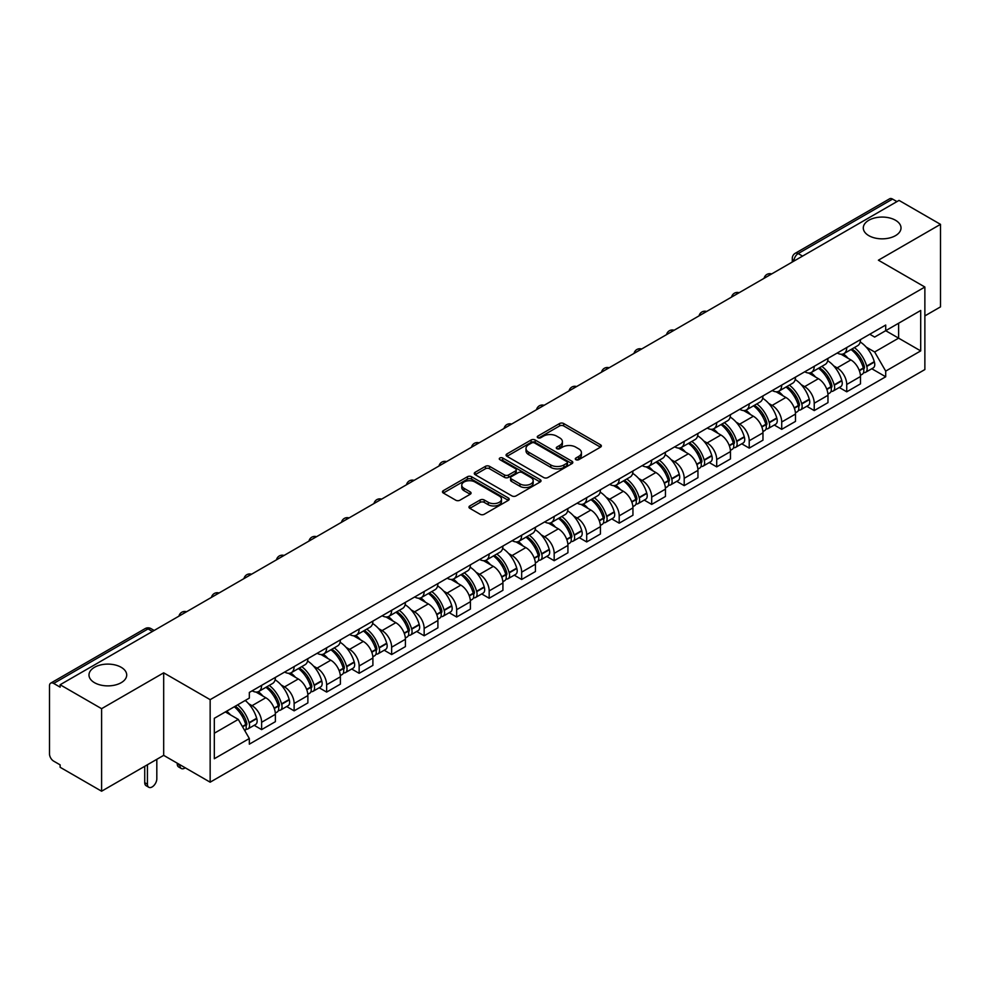 <?xml version="1.0" encoding="UTF-8"?>
<svg xmlns="http://www.w3.org/2000/svg" width="990" height="990" viewBox="0 0 990 990"><rect width="100%" height="100%" fill="white"/><g stroke="black" fill="none" stroke-linecap="round" stroke-linejoin="round"><path stroke-width="1.49" d="M575.908 459.694A2.03 1.163 0 0 0 578.766 459.694L600.497 447.146A2.896 1.671 0 0 0 601.351 445.958A2.896 1.671 0 0 0 600.497 444.782L563.681 423.522A2.896 1.671 0 0 0 559.597 423.522L537.867 436.07A2.03 1.163 0 0 0 537.273 436.899A2.03 1.163 0 0 0 537.867 437.729A2.03 1.163 0 0 0 540.726 437.729L543.535 436.107A9.257 5.346 0 0 1 556.628 436.107L559.697 437.877A9.257 5.346 0 0 1 562.407 441.651A9.257 5.346 0 0 1 559.697 445.438L556.887 447.059A2.03 1.163 0 0 0 556.293 447.888A2.03 1.163 0 0 0 556.887 448.705A2.03 1.163 0 0 0 559.746 448.705L562.567 447.084A9.257 5.346 0 0 1 575.648 447.084L578.717 448.854A9.257 5.346 0 0 1 581.427 452.64A9.257 5.346 0 0 1 578.717 456.415L575.908 458.036A2.03 1.163 0 0 0 575.314 458.865A2.03 1.163 0 0 0 575.908 459.694L575.908 458.036M121.176 667.297A18.86 10.89 0 0 0 100.621 664.934A18.86 10.89 0 0 0 88.989 674.994A18.86 10.89 0 0 0 94.508 682.692A18.86 10.89 0 0 0 115.063 685.055A18.86 10.89 0 0 0 126.708 674.994A18.86 10.89 0 0 0 121.176 667.297M895.492 220.25A18.86 10.89 0 0 0 874.937 217.899A18.86 10.89 0 0 0 863.292 227.947A18.86 10.89 0 0 0 868.824 235.657A18.86 10.89 0 0 0 889.379 238.008A18.86 10.89 0 0 0 901.011 227.947A18.86 10.89 0 0 0 895.492 220.25M469.805 505.952A2.896 1.671 0 0 0 468.963 507.128A2.896 1.671 0 0 0 469.805 508.315L480.138 514.28A2.896 1.671 0 0 0 484.221 514.28L508.365 500.346A2.896 1.671 0 0 0 509.207 499.158A2.896 1.671 0 0 0 508.365 497.982L471.549 476.722A2.896 1.671 0 0 0 467.453 476.722L443.322 490.656A2.896 1.671 0 0 0 442.468 491.844A2.896 1.671 0 0 0 443.322 493.02L455.796 500.222A2.896 1.671 0 0 0 459.892 500.222L470.213 494.257A2.896 1.671 0 0 0 471.067 493.082A2.896 1.671 0 0 0 470.213 491.894L464.025 488.33A7.734 4.467 0 0 1 461.761 485.162A7.734 4.467 0 0 1 466.538 481.041A7.734 4.467 0 0 1 474.965 482.006L499.207 496.002A7.734 4.467 0 0 1 501.472 499.158A7.734 4.467 0 0 1 496.695 503.291A7.734 4.467 0 0 1 488.268 502.314L484.221 499.987A2.896 1.671 0 0 0 480.138 499.987L469.805 505.952L469.805 508.315M210.152 699.658L163.684 672.829L101.599 708.679L60.13 684.746L899.031 200.401L940.5 224.346L878.402 260.197L924.87 287.026L210.152 699.658L210.152 782.187L924.87 369.555L924.87 287.026M543.745 477.551A2.896 1.671 0 0 0 547.841 477.551L571.972 463.617A2.896 1.671 0 0 0 572.814 462.441A2.896 1.671 0 0 0 571.972 461.253L535.157 440.006A2.896 1.671 0 0 0 531.061 440.006L506.93 453.94A2.896 1.671 0 0 0 506.076 455.115A2.896 1.671 0 0 0 506.93 456.291L543.745 477.551M500.68 460.127A2.03 1.163 0 0 1 502.734 460.412L502.734 458.011L540.169 479.618A2.896 1.671 0 0 1 541.01 480.793A2.896 1.671 0 0 1 540.169 481.982L516.025 495.916A2.896 1.671 0 0 1 511.941 495.916L475.126 474.656L475.126 472.292A2.896 1.671 0 0 0 474.272 473.48A2.896 1.671 0 0 0 475.126 474.656M475.126 472.292L485.459 466.327A2.896 1.671 0 0 1 489.543 466.327L504.479 474.953A2.896 1.671 0 0 0 508.563 474.953L515.419 470.993A2.896 1.671 0 0 0 516.26 469.817A2.896 1.671 0 0 0 515.419 468.641L499.876 459.657A2.03 1.163 0 0 1 499.282 458.84A2.03 1.163 0 0 1 500.532 457.751A2.03 1.163 0 0 1 502.734 458.011M101.599 708.679L101.599 791.208L60.13 767.275L60.13 764.862L53.67 761.137A5.891 3.403 -120 0 1 49.5 753.922L49.5 685.823A5.891 3.403 -120 0 1 50.725 683.125L145.109 628.625A5.891 3.403 60 0 1 148.055 628.922L53.67 683.422A5.891 3.403 -120 0 0 50.725 683.125M924.87 315.897L940.5 306.875L940.5 224.346M101.599 791.208L163.684 755.358L210.152 782.187M60.13 684.746L60.13 687.147L53.67 683.422M802.556 256.101L798.188 253.576A5.891 3.403 60 0 0 795.23 253.292L889.626 198.792A5.891 3.403 60 0 1 892.572 199.077L798.188 253.576A5.891 3.403 120 0 0 794.017 260.791L794.017 261.038M896.952 201.601L892.572 199.077M846.735 347.539A13.551 7.821 60 0 1 843.926 353.616L857.674 345.683A13.551 7.821 -120 0 0 860.483 339.595M833.679 365.867L837.144 367.872A13.551 7.821 60 0 1 846.735 384.466L860.483 376.522A13.551 7.821 -120 0 0 850.905 359.927L841.054 354.247M860.483 376.522L860.483 383.873L846.735 391.805L839.273 387.498M843.926 353.616A13.551 7.821 60 0 1 837.255 353.009M846.735 384.466L846.735 391.805M814.226 366.3A13.551 7.821 60 0 1 811.416 372.389L825.177 364.444A13.551 7.821 -120 0 0 827.974 358.368M806.763 406.271L814.226 410.578L827.974 402.633L827.974 395.295A13.551 7.821 -120 0 0 818.396 378.687L808.545 373.007M811.416 372.389A13.551 7.821 60 0 1 804.746 371.77M801.17 384.627L804.647 386.632A13.551 7.821 60 0 1 814.226 403.239L814.226 410.578M781.716 385.073A13.551 7.821 60 0 1 778.907 391.149L792.668 383.217A13.551 7.821 -120 0 0 795.477 377.128M774.267 425.032L781.716 429.338L795.477 421.406L795.477 414.068A13.551 7.821 -120 0 0 785.887 397.46L776.049 391.78M778.907 391.149A13.551 7.821 60 0 1 772.237 390.543M768.673 403.4L772.138 405.405A13.551 7.821 60 0 1 781.716 422L781.716 429.338M749.22 403.833A13.551 7.821 60 0 1 746.41 409.922L760.159 401.977A13.551 7.821 -120 0 0 762.968 395.901M741.758 443.805L749.22 448.111L762.968 440.166L762.968 432.828A13.551 7.821 -120 0 0 753.378 416.233L743.54 410.541M746.41 409.922A13.551 7.821 60 0 1 739.728 409.315M736.164 422.161L739.629 424.166A13.551 7.821 60 0 1 749.22 440.773L749.22 448.111M716.711 422.606A13.551 7.821 60 0 1 713.901 428.682L727.65 420.75A13.551 7.821 -120 0 0 730.459 414.661M709.248 462.565L716.711 466.872L730.459 458.939L730.459 451.601A13.551 7.821 -120 0 0 720.881 434.994L711.03 429.314M713.901 428.682A13.551 7.821 60 0 1 707.231 428.076M703.655 440.934L707.12 442.938A13.551 7.821 60 0 1 716.711 459.533L716.711 466.872M684.201 441.367A13.551 7.821 60 0 1 681.392 447.455L695.153 439.511A13.551 7.821 -120 0 0 697.95 433.434M676.739 481.338L684.201 485.644L697.95 477.7L697.95 470.361A13.551 7.821 -120 0 0 688.372 453.767L678.521 448.074M681.392 447.455A13.551 7.821 60 0 1 674.722 446.849M671.146 459.694L674.611 461.699A13.551 7.821 60 0 1 684.201 478.306L684.201 485.644M651.692 460.14A13.551 7.821 60 0 1 648.883 466.228L662.644 458.283A13.551 7.821 -120 0 0 665.453 452.195M644.243 500.099L651.692 504.405L665.453 496.473L665.453 489.134A13.551 7.821 -120 0 0 655.863 472.527L646.024 466.847M648.883 466.228A13.551 7.821 60 0 1 642.213 465.609M638.649 478.467L642.114 480.472A13.551 7.821 60 0 1 651.692 497.067L651.692 504.405M619.196 478.9A13.551 7.821 60 0 1 616.386 484.989L630.135 477.044A13.551 7.821 -120 0 0 632.944 470.968M611.733 518.871L619.196 523.178L632.944 515.233L632.944 507.895A13.551 7.821 -120 0 0 623.354 491.3L613.515 485.607M616.386 484.989A13.551 7.821 60 0 1 609.704 484.382M606.14 497.24L609.605 499.232A13.551 7.821 60 0 1 619.196 515.84L619.196 523.178M586.686 497.673A13.551 7.821 60 0 1 583.877 503.762L597.626 495.817A13.551 7.821 -120 0 0 600.435 489.728M579.224 537.644L586.686 541.938L600.435 534.006L600.435 526.668A13.551 7.821 -120 0 0 590.857 510.06L581.006 504.38M583.877 503.762A13.551 7.821 60 0 1 577.207 503.143M573.631 516L577.096 518.005A13.551 7.821 60 0 1 586.686 534.6L586.686 541.938M554.177 516.433A13.551 7.821 60 0 1 551.368 522.522L565.117 514.59A13.551 7.821 -120 0 0 567.926 508.501M546.715 556.405L554.177 560.711L567.926 552.767L567.926 545.428A13.551 7.821 -120 0 0 558.348 528.833L548.497 523.153M551.368 522.522A13.551 7.821 60 0 1 544.698 521.916M541.122 534.773L544.587 536.766A13.551 7.821 60 0 1 554.177 553.373L554.177 560.711M521.668 535.206A13.551 7.821 60 0 1 518.859 541.295L532.62 533.35A13.551 7.821 -120 0 0 535.429 527.262M514.218 575.178L521.668 579.484L535.429 571.539L535.429 564.201A13.551 7.821 -120 0 0 525.839 547.594L516 541.914M518.859 541.295A13.551 7.821 60 0 1 512.189 540.676M508.625 553.534L512.09 555.538A13.551 7.821 60 0 1 521.668 572.146L521.668 579.484M489.159 553.979A13.551 7.821 60 0 1 486.362 560.055L500.111 552.123A13.551 7.821 -120 0 0 502.92 546.034M481.709 593.938L489.171 598.245L502.92 590.3L502.92 582.962A13.551 7.821 -120 0 0 493.329 566.367L483.491 560.687M486.362 560.055A13.551 7.821 60 0 1 479.68 559.449M476.116 572.307L479.581 574.299A13.551 7.821 60 0 1 489.171 590.906L489.171 598.245M456.662 572.74A13.551 7.821 60 0 1 453.853 578.828L467.602 570.884A13.551 7.821 -120 0 0 470.411 564.795M449.2 612.711L456.662 617.018L470.411 609.073L470.411 601.734A13.551 7.821 -120 0 0 460.833 585.127L450.982 579.447M453.853 578.828A13.551 7.821 60 0 1 447.183 578.21M443.607 591.067L447.072 593.072A13.551 7.821 60 0 1 456.662 609.679L456.662 617.018M424.153 591.513A13.551 7.821 60 0 1 421.344 597.589L435.093 589.656A13.551 7.821 -120 0 0 437.902 583.568M416.691 631.471L424.153 635.778L437.902 627.846L437.902 620.507A13.551 7.821 -120 0 0 428.324 603.9L418.473 598.22M421.344 597.589A13.551 7.821 60 0 1 414.674 596.982M411.098 609.84L414.562 611.845A13.551 7.821 60 0 1 424.153 628.44L424.153 635.778M391.644 610.273A13.551 7.821 60 0 1 388.835 616.362L402.596 608.417A13.551 7.821 -120 0 0 405.405 602.341M384.194 650.244L391.644 654.551L405.405 646.606L405.405 639.268A13.551 7.821 -120 0 0 395.814 622.673L385.976 616.98M388.835 616.362A13.551 7.821 60 0 1 382.165 615.743M378.601 628.601L382.066 630.605A13.551 7.821 60 0 1 391.644 647.212L391.644 654.551M359.135 629.046A13.551 7.821 60 0 1 356.338 635.122L370.087 627.19A13.551 7.821 -120 0 0 372.896 621.101M351.685 669.005L359.147 673.311L372.896 665.379L372.896 658.041A13.551 7.821 -120 0 0 363.305 641.433L353.467 635.753M356.338 635.122A13.551 7.821 60 0 1 349.656 634.516M346.092 647.373L349.557 649.378A13.551 7.821 60 0 1 359.147 665.973L359.147 673.311M326.638 647.807A13.551 7.821 60 0 1 323.829 653.895L337.578 645.95A13.551 7.821 -120 0 0 340.387 639.874M319.176 687.778L326.638 692.084L340.387 684.14L340.387 676.801A13.551 7.821 -120 0 0 330.808 660.206L320.958 654.514M323.829 653.895A13.551 7.821 60 0 1 317.159 653.289M313.583 666.134L317.048 668.139A13.551 7.821 60 0 1 326.638 684.746L326.638 692.084M294.129 666.579A13.551 7.821 60 0 1 291.32 672.668L305.069 664.723A13.551 7.821 -120 0 0 307.878 658.635M286.667 706.538L294.129 710.845L307.878 702.912L307.878 695.574A13.551 7.821 -120 0 0 298.299 678.967L288.449 673.287M291.32 672.668A13.551 7.821 60 0 1 284.65 672.049M281.073 684.907L284.538 686.912A13.551 7.821 60 0 1 294.129 703.506L294.129 710.845M261.62 685.34A13.551 7.821 60 0 1 258.811 691.428L272.572 683.484A13.551 7.821 -120 0 0 275.381 677.408M254.17 725.311L261.62 729.618L275.381 721.673L275.381 714.335A13.551 7.821 -120 0 0 265.79 697.74L255.952 692.047M258.811 691.428A13.551 7.821 60 0 1 252.141 690.822M248.564 703.68L252.042 705.672A13.551 7.821 60 0 1 261.62 722.279L261.62 729.618M869.752 334.236L874.653 337.07L920.7 310.476L898.623 323.235L898.623 338.147L874.653 351.982L866.188 347.094M214.323 733.231L238.281 719.396L249.332 738.515L214.323 758.724L214.323 718.307L249.332 698.099L249.332 692.443L885.704 325.042L885.704 330.697L920.7 350.906L885.704 371.114L874.653 351.982M920.7 310.476L920.7 350.906M249.332 738.515L249.332 744.171L885.704 376.769L885.704 371.114M163.684 672.829L163.684 755.358M238.281 719.396L225.361 711.934M871.782 368.738L885.704 376.769M576.712 459.979L578.717 458.815A9.257 5.346 0 0 0 581.427 455.041L581.427 452.64M562.407 441.651L562.407 444.065A9.257 5.346 0 0 1 559.697 447.839L557.692 448.99M600.46 447.171L563.681 425.935A2.896 1.671 0 0 0 559.597 425.935L538.671 438.013M571.935 463.642L535.157 442.406A2.896 1.671 0 0 0 531.061 442.406L506.967 456.316M566.862 463.258A2.03 1.163 0 0 0 567.456 462.441A2.03 1.163 0 0 0 566.862 461.612L534.538 442.951A2.03 1.163 0 0 0 531.679 442.951L528.71 444.659A9.257 5.346 0 0 0 525.999 448.445A9.257 5.346 0 0 0 528.71 452.22L550.799 464.978A9.257 5.346 0 0 0 563.892 464.978L566.862 463.258L566.862 465.671A2.03 1.163 0 0 0 567.456 464.842L567.456 462.441M525.999 448.445L525.999 450.846A9.257 5.346 0 0 0 528.71 454.633L528.71 452.22M566.862 465.671L563.892 467.379A9.257 5.346 0 0 1 550.799 467.379L528.71 454.633M475.163 474.68L485.459 468.74L485.459 466.327M516.26 469.817L516.26 472.218A2.896 1.671 0 0 1 515.419 473.406L508.563 477.366A2.896 1.671 0 0 1 504.479 477.366L489.543 468.74A2.896 1.671 0 0 0 485.459 468.74M502.734 460.412L540.132 482.006M519.973 483.9A7.734 4.467 0 0 0 528.4 484.865A7.734 4.467 0 0 0 533.177 480.744A7.734 4.467 0 0 0 530.912 477.576L522.374 472.651A2.896 1.671 0 0 0 518.277 472.651L511.434 476.611A2.896 1.671 0 0 0 510.58 477.786A2.896 1.671 0 0 0 511.434 478.974L519.973 483.9L519.973 486.3A7.734 4.467 0 0 0 528.4 487.278A7.734 4.467 0 0 0 533.177 483.145L533.177 480.744M510.58 477.786L510.58 480.2A2.896 1.671 0 0 0 511.434 481.375L511.434 478.974M519.973 486.3L511.434 481.375M501.472 499.158L501.472 501.571A7.734 4.467 0 0 1 496.695 505.692A7.734 4.467 0 0 1 488.268 504.727L484.221 502.388A2.896 1.671 0 0 0 480.138 502.388L469.842 508.34M461.761 485.162L461.761 487.575A7.734 4.467 0 0 0 464.025 490.731L464.025 488.33M470.213 491.894L470.213 494.257L464.025 490.731M508.328 500.358L471.549 479.135A2.896 1.671 0 0 0 467.453 479.135L443.359 493.045L443.322 490.656M851.846 349.049A18.562 10.717 60 0 1 851.945 349.099A18.562 10.717 60 0 1 864.159 365.756L864.27 366.139A3.614 2.079 60 0 1 863.701 368.973A3.614 2.079 60 0 1 863.614 369.022M851.041 349.519A22.399 12.932 60 0 1 863.342 367.995L863.453 368.379A7.437 4.294 60 0 1 862.278 374.22L860.434 375.284M863.552 372.574A7.437 4.294 -120 0 0 865.607 372.289A7.437 4.294 -120 0 0 866.782 366.449L866.683 366.065A22.399 12.932 -120 0 0 854.37 347.589M860.199 341.971A22.399 12.932 60 0 1 874.281 361.672L874.393 362.055A7.437 4.294 60 0 1 873.217 367.909L865.607 372.289M843.393 353.875A22.399 12.932 60 0 1 848.071 358.293M858.961 358.331L861.82 359.976M819.336 367.81A18.562 10.717 60 0 1 819.435 367.872A18.562 10.717 60 0 1 831.649 384.528L831.761 384.912A3.614 2.079 60 0 1 831.192 387.746A3.614 2.079 60 0 1 831.105 387.783M818.532 368.28A22.399 12.932 60 0 1 830.833 386.756L830.944 387.139A7.437 4.294 60 0 1 829.769 392.993L827.925 394.057M831.043 391.347A7.437 4.294 -120 0 0 833.11 391.062A7.437 4.294 -120 0 0 834.285 385.221L834.174 384.838A22.399 12.932 -120 0 0 821.861 366.362M827.702 360.744A22.399 12.932 60 0 1 841.772 380.445L841.884 380.828A7.437 4.294 60 0 1 840.708 386.669L833.11 391.062M810.897 372.648A22.399 12.932 60 0 1 815.574 377.066M826.452 377.091L829.311 378.737M786.84 386.583A18.562 10.717 60 0 1 786.926 386.632A18.562 10.717 60 0 1 799.14 403.289L799.252 403.673A3.614 2.079 60 0 1 798.683 406.506A3.614 2.079 60 0 1 798.608 406.556M786.023 387.053A22.399 12.932 60 0 1 798.336 405.529L798.447 405.912A7.437 4.294 60 0 1 797.272 411.753L795.416 412.818M798.534 410.107A7.437 4.294 -120 0 0 800.601 409.835A7.437 4.294 -120 0 0 801.776 403.982L801.665 403.598A22.399 12.932 -120 0 0 789.364 385.122M795.193 379.504A22.399 12.932 60 0 1 809.276 399.205L809.387 399.601A7.437 4.294 60 0 1 808.211 405.442L800.601 409.835M778.388 391.409A22.399 12.932 60 0 1 783.065 395.827M793.955 395.864L796.802 397.51M754.33 405.343A18.562 10.717 60 0 1 754.429 405.405A18.562 10.717 60 0 1 766.644 422.062L766.743 422.445A3.614 2.079 60 0 1 766.173 425.279A3.614 2.079 60 0 1 766.099 425.316M753.514 405.813A22.399 12.932 60 0 1 765.827 424.289L765.938 424.673A7.437 4.294 60 0 1 764.763 430.526L762.906 431.591M766.037 428.88A7.437 4.294 -120 0 0 768.091 428.596A7.437 4.294 -120 0 0 769.267 422.755L769.156 422.371A22.399 12.932 -120 0 0 756.855 403.895M762.684 398.277A22.399 12.932 60 0 1 776.766 417.978L776.878 418.362A7.437 4.294 60 0 1 775.702 424.203L768.091 428.596M745.878 410.182A22.399 12.932 60 0 1 750.556 414.6M761.446 414.624L764.305 416.27M721.821 424.116A18.562 10.717 60 0 1 721.92 424.166A18.562 10.717 60 0 1 734.135 440.822L734.246 441.206A3.614 2.079 60 0 1 733.677 444.052A3.614 2.079 60 0 1 733.59 444.089M721.017 424.586A22.399 12.932 60 0 1 733.318 443.062L733.429 443.446A7.437 4.294 60 0 1 732.254 449.287L730.41 450.351M733.528 447.641A7.437 4.294 -120 0 0 735.582 447.369A7.437 4.294 -120 0 0 736.758 441.515L736.659 441.132A22.399 12.932 -120 0 0 724.346 422.656M730.174 417.038A22.399 12.932 60 0 1 744.257 436.751L744.369 437.135A7.437 4.294 60 0 1 743.193 442.976L735.582 447.369M713.369 428.955A22.399 12.932 60 0 1 718.047 433.36M728.937 433.397L731.796 435.043M689.312 442.877A18.562 10.717 60 0 1 689.411 442.938A18.562 10.717 60 0 1 701.625 459.595L701.737 459.979A3.614 2.079 60 0 1 701.168 462.813A3.614 2.079 60 0 1 701.081 462.862M688.508 443.347A22.399 12.932 60 0 1 700.809 461.823L700.92 462.219A7.437 4.294 60 0 1 699.744 468.06L697.901 469.124M701.019 466.414A7.437 4.294 -120 0 0 703.086 466.129A7.437 4.294 -120 0 0 704.261 460.288L704.15 459.904A22.399 12.932 -120 0 0 691.837 441.429M697.678 435.81A22.399 12.932 60 0 1 711.748 455.511L711.86 455.895A7.437 4.294 60 0 1 710.684 461.736L703.086 466.129M680.873 447.715A22.399 12.932 60 0 1 685.55 452.133M696.428 452.158L699.287 453.816M656.816 461.649A18.562 10.717 60 0 1 656.902 461.699A18.562 10.717 60 0 1 669.116 478.356L669.228 478.752A3.614 2.079 60 0 1 668.658 481.586A3.614 2.079 60 0 1 668.584 481.623M655.999 462.12A22.399 12.932 60 0 1 668.312 480.596L668.411 480.979A7.437 4.294 60 0 1 667.248 486.82L665.391 487.897M668.51 485.174A7.437 4.294 -120 0 0 670.577 484.902A7.437 4.294 -120 0 0 671.752 479.061L671.641 478.665A22.399 12.932 -120 0 0 659.328 460.189M665.169 454.583A22.399 12.932 60 0 1 679.251 474.284L679.35 474.668A7.437 4.294 60 0 1 678.187 480.509L670.577 484.902M648.363 466.488A22.399 12.932 60 0 1 653.041 470.894M663.931 470.931L666.777 472.577M624.306 480.41A18.562 10.717 60 0 1 624.405 480.472A18.562 10.717 60 0 1 636.62 497.129L636.718 497.512A3.614 2.079 60 0 1 636.149 500.346A3.614 2.079 60 0 1 636.075 500.396M623.49 480.88A22.399 12.932 60 0 1 635.803 499.368L635.914 499.752A7.437 4.294 60 0 1 634.738 505.593L632.882 506.657M636.013 503.947A7.437 4.294 -120 0 0 638.067 503.663A7.437 4.294 -120 0 0 639.243 497.821L639.132 497.438A22.399 12.932 -120 0 0 626.831 478.962M632.659 473.344A22.399 12.932 60 0 1 646.742 493.045L646.854 493.428A7.437 4.294 60 0 1 645.678 499.269L638.067 503.663M615.854 485.249A22.399 12.932 60 0 1 620.532 489.666M631.422 489.691L634.281 491.349M591.797 499.183A18.562 10.717 60 0 1 591.896 499.232A18.562 10.717 60 0 1 604.11 515.901L604.222 516.285A3.614 2.079 60 0 1 603.653 519.119A3.614 2.079 60 0 1 603.566 519.156M590.993 499.653A22.399 12.932 60 0 1 603.294 518.129L603.405 518.513A7.437 4.294 60 0 1 602.229 524.354L600.373 525.43M603.504 522.708A7.437 4.294 -120 0 0 605.558 522.435A7.437 4.294 -120 0 0 606.734 516.594L606.635 516.211A22.399 12.932 -120 0 0 594.322 497.723M600.15 492.117A22.399 12.932 60 0 1 614.233 511.818L614.345 512.201A7.437 4.294 60 0 1 613.169 518.042L605.558 522.435M583.345 504.021A22.399 12.932 60 0 1 588.023 508.427M598.913 508.464L601.771 510.11M559.288 517.956A18.562 10.717 60 0 1 559.387 518.005A18.562 10.717 60 0 1 571.601 534.662L571.713 535.046A3.614 2.079 60 0 1 571.143 537.879A3.614 2.079 60 0 1 571.057 537.929M558.484 518.413A22.399 12.932 60 0 1 570.784 536.902L570.896 537.285A7.437 4.294 60 0 1 569.72 543.126L567.876 544.191M570.995 541.481A7.437 4.294 -120 0 0 573.062 541.196A7.437 4.294 -120 0 0 574.237 535.355L574.126 534.971A22.399 12.932 -120 0 0 561.813 516.495M567.654 510.877A22.399 12.932 60 0 1 581.724 530.578L581.835 530.962A7.437 4.294 60 0 1 580.66 536.803L573.062 541.196M550.848 522.782A22.399 12.932 60 0 1 555.514 527.2M566.404 527.225L569.262 528.883M526.791 536.716A18.562 10.717 60 0 1 526.878 536.766A18.562 10.717 60 0 1 539.092 553.435L539.204 553.818A3.614 2.079 60 0 1 538.634 556.652A3.614 2.079 60 0 1 538.56 556.689M525.975 537.186A22.399 12.932 60 0 1 538.288 555.662L538.387 556.046A7.437 4.294 60 0 1 537.211 561.887L535.367 562.964M538.486 560.241A7.437 4.294 -120 0 0 540.552 559.969A7.437 4.294 -120 0 0 541.728 554.128L541.617 553.744A22.399 12.932 -120 0 0 529.304 535.256M535.144 529.65A22.399 12.932 60 0 1 549.227 549.351L549.326 549.735A7.437 4.294 60 0 1 548.151 555.576L540.552 559.969M518.339 541.555A22.399 12.932 60 0 1 523.017 545.973M533.907 545.997L536.753 547.643M494.282 555.489A18.562 10.717 60 0 1 494.369 555.538A18.562 10.717 60 0 1 506.595 572.195L506.694 572.579A3.614 2.079 60 0 1 506.125 575.413A3.614 2.079 60 0 1 506.051 575.462M493.466 555.959A22.399 12.932 60 0 1 505.779 574.435L505.89 574.819A7.437 4.294 60 0 1 504.714 580.66L502.858 581.724M505.989 579.014A7.437 4.294 -120 0 0 508.043 578.729A7.437 4.294 -120 0 0 509.219 572.888L509.108 572.505A22.399 12.932 -120 0 0 496.807 554.029M502.635 548.411A22.399 12.932 60 0 1 516.718 568.111L516.83 568.495A7.437 4.294 60 0 1 515.654 574.349L508.043 578.729M485.83 560.315A22.399 12.932 60 0 1 490.508 564.733M501.398 564.77L504.257 566.416M461.773 574.25A18.562 10.717 60 0 1 461.872 574.311A18.562 10.717 60 0 1 474.086 590.968L474.198 591.352A3.614 2.079 60 0 1 473.628 594.186A3.614 2.079 60 0 1 473.542 594.223M460.969 574.72A22.399 12.932 60 0 1 473.269 593.196L473.381 593.579A7.437 4.294 60 0 1 472.205 599.42L470.349 600.497M473.48 597.787A7.437 4.294 -120 0 0 475.534 597.502A7.437 4.294 -120 0 0 476.71 591.661L476.611 591.278A22.399 12.932 -120 0 0 464.298 572.802M470.126 567.183A22.399 12.932 60 0 1 484.209 586.884L484.32 587.268A7.437 4.294 60 0 1 483.145 593.109L475.534 597.502M453.321 579.088A22.399 12.932 60 0 1 457.999 583.506M468.889 583.531L471.747 585.177M429.264 593.022A18.562 10.717 60 0 1 429.363 593.072A18.562 10.717 60 0 1 441.577 609.729L441.689 610.112A3.614 2.079 60 0 1 441.119 612.946A3.614 2.079 60 0 1 441.033 612.996M428.46 593.493A22.399 12.932 60 0 1 440.76 611.968L440.872 612.352A7.437 4.294 60 0 1 439.696 618.193L437.852 619.257M440.971 616.547A7.437 4.294 -120 0 0 443.037 616.263A7.437 4.294 -120 0 0 444.213 610.422L444.102 610.038A22.399 12.932 -120 0 0 431.789 591.562M437.63 585.944A22.399 12.932 60 0 1 451.7 605.645L451.811 606.041A7.437 4.294 60 0 1 450.636 611.882L443.037 616.263M420.824 597.849A22.399 12.932 60 0 1 425.49 602.267M436.38 602.304L439.238 603.95M396.767 611.783A18.562 10.717 60 0 1 396.854 611.845A18.562 10.717 60 0 1 409.068 628.501L409.179 628.885A3.614 2.079 60 0 1 408.61 631.719A3.614 2.079 60 0 1 408.536 631.756M395.95 612.253A22.399 12.932 60 0 1 408.264 630.729L408.363 631.113A7.437 4.294 60 0 1 407.187 636.966L405.343 638.03M408.462 635.32A7.437 4.294 -120 0 0 410.528 635.035A7.437 4.294 -120 0 0 411.704 629.195L411.593 628.811A22.399 12.932 -120 0 0 399.279 610.335M405.12 604.717A22.399 12.932 60 0 1 419.203 624.418L419.302 624.801A7.437 4.294 60 0 1 418.127 630.642L410.528 635.035M388.315 616.621A22.399 12.932 60 0 1 392.993 621.039M403.883 621.064L406.729 622.71M364.258 630.556A18.562 10.717 60 0 1 364.345 630.605A18.562 10.717 60 0 1 376.571 647.262L376.67 647.646A3.614 2.079 60 0 1 376.101 650.48A3.614 2.079 60 0 1 376.027 650.529M363.441 631.026A22.399 12.932 60 0 1 375.755 649.502L375.866 649.885A7.437 4.294 60 0 1 374.69 655.726L372.834 656.791M375.965 654.081A7.437 4.294 -120 0 0 378.019 653.808A7.437 4.294 -120 0 0 379.195 647.955L379.083 647.571A22.399 12.932 -120 0 0 366.783 629.096M372.611 623.477A22.399 12.932 60 0 1 386.694 643.191L386.805 643.574A7.437 4.294 60 0 1 385.63 649.415L378.019 653.808M355.806 635.382A22.399 12.932 60 0 1 360.484 639.8M371.374 639.837L374.232 641.483M331.749 649.316A18.562 10.717 60 0 1 331.848 649.378A18.562 10.717 60 0 1 344.062 666.035L344.173 666.418A3.614 2.079 60 0 1 343.604 669.252A3.614 2.079 60 0 1 343.518 669.29M330.945 649.787A22.399 12.932 60 0 1 343.245 668.262L343.357 668.658A7.437 4.294 60 0 1 342.181 674.499L340.325 675.564M343.456 672.854A7.437 4.294 -120 0 0 345.51 672.569A7.437 4.294 -120 0 0 346.686 666.728L346.587 666.344A22.399 12.932 -120 0 0 334.274 647.868M340.102 642.25A22.399 12.932 60 0 1 354.185 661.951L354.296 662.335A7.437 4.294 60 0 1 353.121 668.176L345.51 672.569M323.297 654.155A22.399 12.932 60 0 1 327.975 658.573M338.865 658.598L341.723 660.256M299.24 668.089A18.562 10.717 60 0 1 299.339 668.139A18.562 10.717 60 0 1 311.553 684.795L311.664 685.191A3.614 2.079 60 0 1 311.095 688.025A3.614 2.079 60 0 1 311.009 688.062M298.435 668.559A22.399 12.932 60 0 1 310.736 687.035L310.848 687.419A7.437 4.294 60 0 1 309.672 693.26L307.828 694.337M310.947 691.614A7.437 4.294 -120 0 0 313.013 691.342A7.437 4.294 -120 0 0 314.189 685.501L314.078 685.105A22.399 12.932 -120 0 0 301.764 666.629M307.605 661.023A22.399 12.932 60 0 1 321.676 680.724L321.787 681.108A7.437 4.294 60 0 1 320.611 686.949L313.013 691.342M290.8 672.928A22.399 12.932 60 0 1 295.466 677.333M306.356 677.37L309.214 679.016M266.743 686.85A18.562 10.717 60 0 1 266.83 686.912A18.562 10.717 60 0 1 279.044 703.568L279.155 703.952A3.614 2.079 60 0 1 278.586 706.786A3.614 2.079 60 0 1 278.499 706.835M179.945 764.75L179.945 765.468A6.633 3.824 120 0 0 181.319 768.5A6.633 3.824 120 0 0 185.217 767.795M181.319 768.5L178.608 766.941A6.633 3.824 -60 0 1 177.235 763.909L177.235 763.179M265.926 687.32A22.399 12.932 60 0 1 278.24 705.808L278.339 706.192A7.437 4.294 60 0 1 277.163 712.033L275.319 713.097M278.438 710.387A7.437 4.294 -120 0 0 280.504 710.102A7.437 4.294 -120 0 0 281.68 704.261L281.568 703.878A22.399 12.932 -120 0 0 269.255 685.402M275.096 679.784A22.399 12.932 60 0 1 289.179 699.485L289.278 699.868A7.437 4.294 60 0 1 288.102 705.709L280.504 710.102M258.291 691.688A22.399 12.932 60 0 1 262.969 696.106M273.859 696.131L276.705 697.789M235.236 706.229A18.562 10.717 60 0 1 246.547 722.341L246.646 722.725A3.614 2.079 60 0 1 246.077 725.559A3.614 2.079 60 0 1 246.003 725.596M147.436 764.75L147.436 784.241A6.633 3.824 120 0 0 148.809 787.273A6.633 3.824 120 0 0 153.92 785.491A6.633 3.824 120 0 0 156.816 778.821L156.816 759.33M148.809 787.273L146.099 785.701A6.633 3.824 -60 0 1 144.726 782.669L144.726 766.31M234.296 706.773A22.399 12.932 60 0 1 245.73 724.569L245.842 724.952A7.437 4.294 60 0 1 244.815 730.707M245.941 729.147A7.437 4.294 -120 0 0 247.995 728.875A7.437 4.294 -120 0 0 249.171 723.034L249.059 722.651A22.399 12.932 -120 0 0 237.625 704.855M245.235 700.462A22.399 12.932 60 0 1 256.67 718.257L256.781 718.641A7.437 4.294 60 0 1 255.606 724.482L247.995 728.875M226.685 711.166A22.399 12.932 60 0 1 230.46 714.867M241.35 714.904L244.208 716.55M794.227 260.915L794.017 260.791A5.891 3.403 0 0 1 792.285 258.39L792.285 262.028M294.129 703.506L307.878 695.574M326.638 684.746L340.387 676.801M359.147 665.973L372.896 658.041M391.644 647.212L405.405 639.268M424.153 628.44L437.902 620.507M456.662 609.679L470.411 601.734M489.171 590.906L502.92 582.962M521.668 572.146L535.429 564.201M554.177 553.373L567.926 545.428M586.686 534.6L600.435 526.668M619.196 515.84L632.944 507.895M651.692 497.067L665.453 489.134M684.201 478.306L697.95 470.361M716.711 459.533L730.459 451.601M749.22 440.773L762.968 432.828M781.716 422L795.477 414.068M814.226 403.239L827.974 395.295M261.62 722.279L275.381 714.335M252.042 705.672L265.79 697.74M284.538 686.912L298.299 678.967M317.048 668.139L330.808 660.206M349.557 649.378L363.305 641.433M382.066 630.605L395.814 622.673M414.562 611.845L428.324 603.9M447.072 593.072L460.833 585.127M479.581 574.299L493.329 566.367M512.09 555.538L525.839 547.594M544.587 536.766L558.348 528.833M577.096 518.005L590.857 510.06M609.605 499.232L623.354 491.3M642.114 480.472L655.863 472.527M674.611 461.699L688.372 453.767M707.12 442.938L720.881 434.994M739.629 424.166L753.378 416.233M772.138 405.405L785.887 397.46M804.647 386.632L818.396 378.687M837.144 367.872L850.905 359.927M771.148 274.242A5.891 3.403 120 0 0 768.537 275.74M738.639 293.003A5.891 3.403 120 0 0 736.04 294.513M706.13 311.776A5.891 3.403 120 0 0 703.531 313.273M673.621 330.536A5.891 3.403 120 0 0 671.022 332.046M641.124 349.309A5.891 3.403 120 0 0 638.513 350.807M608.615 368.082A5.891 3.403 120 0 0 606.016 369.579M576.106 386.843A5.891 3.403 120 0 0 573.507 388.34M543.597 405.615A5.891 3.403 120 0 0 540.998 407.113M511.1 424.376A5.891 3.403 120 0 0 508.489 425.886M478.591 443.149A5.891 3.403 120 0 0 475.992 444.646M446.082 461.909A5.891 3.403 120 0 0 443.483 463.419M413.572 480.682A5.891 3.403 120 0 0 410.974 482.18M381.076 499.443A5.891 3.403 120 0 0 378.465 500.952M348.567 518.216A5.891 3.403 120 0 0 345.968 519.713M316.058 536.976A5.891 3.403 120 0 0 313.459 538.486M283.548 555.749A5.891 3.403 120 0 0 280.95 557.246M251.052 574.522A5.891 3.403 120 0 0 248.44 576.019M218.542 593.282A5.891 3.403 120 0 0 215.944 594.78M186.033 612.055A5.891 3.403 120 0 0 183.435 613.553M152.435 631.447L148.055 628.922A5.891 3.403 120 0 1 151.012 628.625A5.891 5.891 0 0 0 145.109 628.625M578.717 458.815L578.717 456.415M556.887 448.705L556.887 447.059M559.697 447.839L559.697 445.438M537.867 437.729L537.867 436.07M559.597 425.935L559.597 423.522M563.681 425.935L563.681 423.522M600.497 447.146L600.497 444.782M506.93 456.291L506.93 453.94M531.061 442.406L531.061 440.006M535.157 442.406L535.157 440.006M571.972 463.617L571.972 461.253M550.799 467.379L550.799 464.978M563.892 467.379L563.892 464.978M489.543 468.74L489.543 466.327M504.479 477.366L504.479 474.953M508.563 477.366L508.563 474.953M515.419 473.406L515.419 470.993M540.169 481.982L540.169 479.618M480.138 502.388L480.138 499.987M484.221 502.388L484.221 499.987M488.268 504.727L488.268 502.314M467.453 479.135L467.453 476.722M471.549 479.135L471.549 476.722M508.365 500.346L508.365 497.982M859.382 370.73L863.453 368.379M866.782 366.449L874.393 362.055M866.683 366.065L874.281 361.672M859.246 370.359L864.443 367.327M826.873 389.491L830.944 387.139M834.285 385.221L841.884 380.828M834.174 384.838L841.772 380.445M830.833 386.731L831.934 386.088M826.737 389.132L830.833 386.756M794.364 408.264L798.447 405.912M801.776 403.982L809.387 399.601M801.665 403.598L809.276 399.205M794.227 407.892L799.437 404.861M761.867 427.036L765.938 424.673M769.267 422.755L776.878 418.362M769.156 422.371L776.766 417.978M761.718 426.665L766.928 423.621M729.358 445.797L733.429 443.446M736.758 441.515L744.369 437.135M736.659 441.132L744.257 436.751M733.305 443.037L734.419 442.394M729.222 445.426L733.318 443.062M696.849 464.57L700.92 462.219M704.261 460.288L711.86 455.895M704.15 459.904L711.748 455.511M700.809 461.798L701.91 461.167M696.712 464.199L700.809 461.823M664.34 483.33L668.411 480.979M671.752 479.061L679.35 474.668M671.641 478.665L679.251 474.284M664.203 482.959L669.413 479.927M631.843 502.103L635.914 499.752M639.243 497.821L646.854 493.428M639.132 497.438L646.742 493.045M635.79 499.331L636.904 498.7M631.694 501.732L635.803 499.368M599.334 520.864L603.405 518.513M606.734 516.594L614.345 512.201M606.635 516.211L614.233 511.818M603.281 518.104L604.395 517.461M599.197 520.493L603.294 518.129M566.825 539.637L570.896 537.285M574.237 535.355L581.835 530.962M574.126 534.971L581.724 530.578M566.688 539.265L571.886 536.234M534.315 558.397L538.387 556.046M541.728 554.128L549.326 549.735M541.617 553.744L549.227 549.351M538.275 555.638L539.389 554.994M534.179 558.038L538.288 555.662M501.819 577.17L505.89 574.819M509.219 572.888L516.83 568.495M509.108 572.505L516.718 568.111M505.766 574.398L506.88 573.767M501.67 576.799L505.779 574.435M469.31 595.931L473.381 593.579M476.71 591.661L484.32 587.268M476.611 591.278L484.209 586.884M469.173 595.572L474.371 592.527M436.8 614.703L440.872 612.352M444.213 610.422L451.811 606.041M444.102 610.038L451.7 605.645M436.664 614.332L441.862 611.3M404.291 633.476L408.363 631.113M411.704 629.195L419.302 624.801M411.593 628.811L419.203 624.418M408.251 630.704L409.365 630.061M404.155 633.105L408.264 630.729M371.795 652.237L375.866 649.885M379.195 647.955L386.805 643.574M379.083 647.571L386.694 643.191M371.646 651.865L376.856 648.834M339.285 671.01L343.357 668.658M346.686 666.728L354.296 662.335M346.587 666.344L354.185 661.951M339.149 670.638L344.347 667.594M306.776 689.77L310.848 687.419M314.189 685.501L321.787 681.108M314.078 685.105L321.676 680.724M310.736 687.01L311.838 686.367M306.64 689.399L310.736 687.035M177.235 763.909L179.945 765.468M274.267 708.543L278.339 706.192M281.68 704.261L289.278 699.868M281.568 703.878L289.179 699.485M278.227 705.771L279.329 705.14M274.131 708.172L278.24 705.808M144.726 782.669L147.436 784.241M242.587 726.833L245.842 724.952M249.171 723.034L256.781 718.641M249.059 722.651L256.67 718.257M242.389 726.499L246.832 723.9M771.643 273.945A5.891 5.891 0 0 0 764.082 278.314M739.134 292.718A5.891 5.891 0 0 0 731.573 297.087M706.637 311.491A5.891 5.891 0 0 0 699.076 315.847M674.128 330.252A5.891 5.891 0 0 0 666.567 334.62M641.619 349.025A5.891 5.891 0 0 0 634.058 353.381M609.11 367.785A5.891 5.891 0 0 0 601.549 372.153M576.613 386.558A5.891 5.891 0 0 0 569.052 390.926M544.104 405.318A5.891 5.891 0 0 0 536.543 409.687M511.595 424.091A5.891 5.891 0 0 0 504.034 428.46M479.086 442.852A5.891 5.891 0 0 0 471.525 447.22M446.589 461.625A5.891 5.891 0 0 0 439.028 465.993M414.08 480.385A5.891 5.891 0 0 0 406.519 484.754M381.571 499.158A5.891 5.891 0 0 0 374.01 503.526M349.062 517.931A5.891 5.891 0 0 0 341.5 522.287M316.565 536.691A5.891 5.891 0 0 0 308.991 541.06M284.056 555.464A5.891 5.891 0 0 0 276.495 559.82M251.547 574.225A5.891 5.891 0 0 0 243.986 578.593M219.037 592.998A5.891 5.891 0 0 0 211.476 597.366M186.541 611.758A5.891 5.891 0 0 0 178.967 616.126M154.168 630.457L151.012 628.625M795.23 253.292A5.891 5.891 0 0 0 792.285 258.39"/></g></svg>
